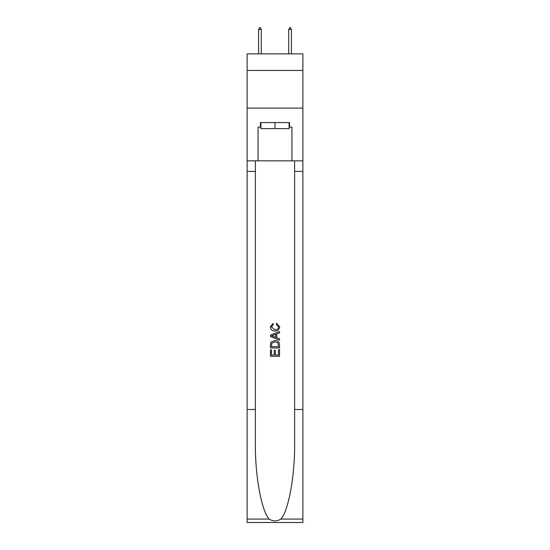 <?xml version="1.0" encoding="UTF-8"?>
<svg xmlns="http://www.w3.org/2000/svg" width="550" height="550" viewBox="0 0 550 550"><rect width="100%" height="100%" fill="white"/><g stroke="black" fill="none" stroke-linecap="round" stroke-linejoin="round"><path stroke-width="0.82" d="M302.878 70.448L302.878 53.873L247.122 53.873L247.122 70.448L302.878 70.448L302.878 108.116L247.122 108.116L247.122 70.448M289.087 122.581L289.087 128.611L260.913 128.611L260.913 122.581M275 122.581L275 128.611M278.472 349.697L278.472 355.025L275.344 355.025L278.472 355.025L278.472 349.697L279.517 349.697L279.517 356.304L270.476 356.304L270.476 349.931L270.476 356.304M274.299 350.274L274.299 355.025L271.521 355.025L274.299 355.025L274.299 350.274L275.344 350.274L275.344 355.025M271.253 341.956L270.607 343.269L271.253 341.956L274.945 340.539C277.839 340.526 279.359 341.921 279.517 344.719L279.517 347.957L270.476 347.957L270.476 344.864L270.476 347.957M276.623 323.153L276.327 324.424L276.623 323.153L279.634 326.844C279.386 329.622 277.819 331.018 274.931 331.031L274.931 331.031C272.154 330.976 270.627 329.587 270.359 326.865L272.986 323.386L273.261 324.658L271.404 326.927L274.924 329.759C277.042 329.869 278.259 328.941 278.589 326.961L276.327 324.424M280.83 519.062L302.878 519.062L302.878 522.5L247.122 522.5L247.122 409.489L255.372 409.489L255.372 443.087C254.973 475.2 261.491 511.074 269.17 519.062C273.054 521.538 276.939 521.538 280.83 519.062C288.509 511.074 295.027 475.2 294.628 443.087L294.628 160.854M270.476 335.122L270.476 336.566L279.517 340.154L270.476 336.566L270.476 335.122L279.517 331.533L270.476 335.122M294.628 409.489L302.878 409.489L302.878 108.116M247.122 409.489L247.122 108.116M255.372 160.854L255.372 409.489M302.878 519.062L302.878 409.489M247.122 160.854L258.046 160.854L258.046 127.105L260.913 127.105M289.087 127.105L289.541 127.105L289.541 122.581L260.459 122.581L260.459 127.105M289.541 127.105L291.954 127.105L291.954 160.854L302.878 160.854M258.046 160.854L291.954 160.854M279.517 331.533L279.517 332.887L276.732 333.919L276.732 337.769L279.517 338.8L279.517 340.154M273.192 336.462L275.694 337.391L275.694 334.304L271.521 335.844L273.192 336.462M275.694 334.304L275.694 337.384M270.476 344.864L270.607 343.269M277.832 342.684L278.472 346.679L277.832 342.684L274.924 341.811L271.707 343.358L271.521 346.679L278.472 346.679L271.521 346.679M270.476 349.931L271.521 349.931L271.521 355.025M261.284 29.459L260.157 27.5L259.703 27.5L258.576 29.459L261.284 29.459L261.284 53.873M258.576 29.459L258.576 53.873M289.843 27.5L290.297 27.5L291.424 29.459L288.716 29.459L289.843 27.5M291.424 53.873L291.424 29.459M288.716 53.873L288.716 29.459M294.628 171.407L302.878 171.407M255.372 171.407L247.122 171.407M247.122 519.062L269.17 519.062"/></g></svg>
